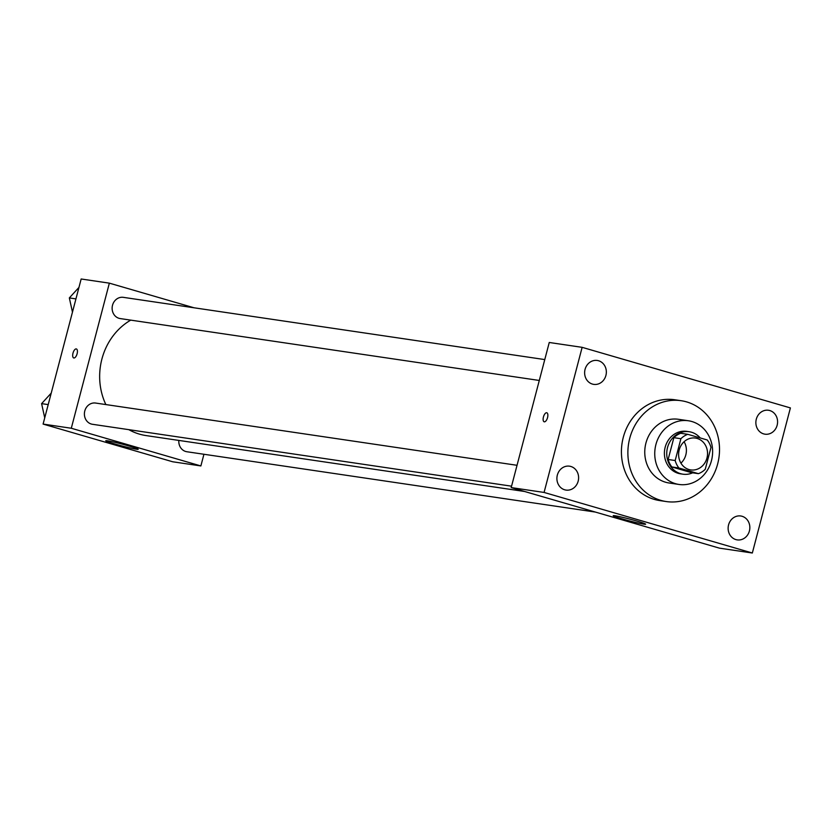 <?xml version="1.0" encoding="UTF-8"?>
<svg xmlns="http://www.w3.org/2000/svg" width="832" height="832" viewBox="0 0 832 832"><rect width="100%" height="100%" fill="white"/><g stroke="black" fill="none" stroke-linecap="round" stroke-linejoin="round"><path stroke-width="1.25" d="M684.091 441.73A16.099 14.435 -81.6 0 1 680.93 463.133M679.193 449.956A16.099 14.435 -81.6 0 1 695.427 438.069A16.099 14.435 -81.6 0 1 707.356 456.102A16.099 14.435 -81.6 0 1 690.726 469.914A16.099 14.435 -81.6 0 1 679.193 449.956M678.922 468L698.402 473.668A20.769 18.626 -81.6 0 0 705.255 469.269L710.986 447.46A20.769 18.626 -81.6 0 0 707.242 439.982L687.762 434.314A20.769 18.626 -81.6 0 0 680.898 438.714L675.178 460.522A20.769 18.626 -81.6 0 0 678.922 468L671.871 466.96L691.35 472.628L698.402 473.668M680.898 438.714L673.858 437.674A20.769 18.626 -81.6 0 1 680.711 433.274L687.762 434.314M673.858 437.674L668.127 459.482L675.178 460.522M671.871 466.96A20.769 18.626 -81.6 0 1 668.127 459.482M700.211 437.944A21.466 19.24 98.4 0 0 691.475 432.224A21.466 19.24 98.4 0 0 689.166 431.725A21.466 19.24 98.4 0 0 666.994 450.143A21.466 19.24 98.4 0 0 682.895 474.178A21.466 19.24 98.4 0 0 692.661 472.815M682.895 474.178L680.545 473.834A21.466 19.24 -81.6 0 1 665.174 447.221A21.466 19.24 -81.6 0 1 686.816 431.371L689.166 431.725M691.839 421.512A32.188 28.87 98.4 0 0 688.386 420.763A32.188 28.87 98.4 0 0 655.127 448.386A32.188 28.87 98.4 0 0 678.985 484.453A32.188 28.87 98.4 0 0 711.901 458.765A32.188 28.87 98.4 0 0 691.839 421.512M688.386 420.763L678.402 419.286A32.188 28.87 98.4 0 0 645.143 446.909A32.188 28.87 98.4 0 0 669.001 482.976L678.985 484.453M686.618 401.898A50.97 45.708 98.4 0 0 681.148 400.712A50.97 45.708 98.4 0 0 628.482 444.454A50.97 45.708 98.4 0 0 666.255 501.55A50.97 45.708 98.4 0 0 718.37 460.876A50.97 45.708 98.4 0 0 686.618 401.898M666.255 501.55L659.797 500.594A50.97 45.708 -81.6 0 1 623.272 437.393A50.97 45.708 -81.6 0 1 674.69 399.755L681.148 400.712M735.925 539.604A12.085 10.837 -81.6 0 1 728.395 525.626A12.085 10.837 -81.6 0 1 740.75 515.986A12.085 10.837 -81.6 0 1 749.705 529.516A12.085 10.837 -81.6 0 1 737.225 539.885A12.085 10.837 -81.6 0 1 735.925 539.604M564.699 489.798A12.085 10.837 -81.6 0 1 557.17 475.821A12.085 10.837 -81.6 0 1 569.525 466.18A12.085 10.837 -81.6 0 1 578.469 479.71A12.085 10.837 -81.6 0 1 565.989 490.079A12.085 10.837 -81.6 0 1 564.699 489.798M592.426 384.082A12.085 10.837 -81.6 0 1 584.896 370.105A12.085 10.837 -81.6 0 1 597.251 360.464A12.085 10.837 -81.6 0 1 606.206 374.005A12.085 10.837 -81.6 0 1 593.726 384.374A12.085 10.837 -81.6 0 1 592.426 384.082M763.662 433.888A12.085 10.837 -81.6 0 1 756.132 419.91A12.085 10.837 -81.6 0 1 768.487 410.27A12.085 10.837 -81.6 0 1 777.442 423.81A12.085 10.837 -81.6 0 1 764.962 434.179A12.085 10.837 -81.6 0 1 763.662 433.888M790.4 407.919L582.14 347.339L544.076 492.44L752.336 553.01L790.4 407.919M582.14 347.339L549.255 342.482L511.191 487.583L719.451 548.153L752.336 553.01M511.191 487.583L544.076 492.44M622.076 518.866A16.765 0.905 14.7 0 1 613.194 515.694A16.765 0.905 14.7 0 1 629.647 519.074A16.765 0.905 14.7 0 1 645.632 524.202A16.765 0.905 14.7 0 1 622.076 518.866M544.18 421.793A4.69 2.059 106.2 0 1 543.442 416.988A4.69 2.059 106.2 0 1 546.801 412.776A4.69 2.059 106.2 0 1 547.477 417.862A4.69 2.059 106.2 0 1 544.18 421.793A4.69 2.059 106.2 0 1 543.431 416.988A4.69 2.059 106.2 0 1 546.811 412.776M105.862 404.57A61.703 55.328 -81.6 0 1 101.899 359.07A61.703 55.328 -81.6 0 1 130.728 320.133M524.597 491.483L146.099 435.583A61.703 55.328 -81.6 0 1 128.825 429.655M517.036 465.296L95.607 403.052A10.733 9.62 98.4 0 0 84.521 412.266A10.733 9.62 98.4 0 0 92.477 424.289L511.555 486.179M539.292 380.463L120.214 318.573A10.733 9.62 -81.6 0 1 112.518 305.271A10.733 9.62 -81.6 0 1 123.344 297.346L544.773 359.58M595.421 512.075L186.888 451.745A10.733 9.62 -81.6 0 1 178.849 440.419M194.043 307.788L109.356 283.15L71.292 428.251L200.876 465.941L203.934 454.262M200.876 465.941L172.682 461.77L43.098 424.081L81.162 278.99L109.356 283.15M43.098 424.081L71.292 428.251M107.526 440.804A16.765 0.905 14.7 0 1 125.871 445.12A16.765 0.905 14.7 0 1 138.206 449.27A16.765 0.905 14.7 0 1 121.753 445.89A16.765 0.905 14.7 0 1 105.768 440.752A16.765 0.905 14.7 0 1 107.526 440.804M73.746 357.958A4.69 2.059 106.2 0 1 72.998 353.142A4.69 2.059 106.2 0 1 76.367 348.941A4.69 2.059 106.2 0 1 77.033 354.026A4.69 2.059 106.2 0 1 73.746 357.958A4.69 2.059 106.2 0 1 72.998 353.142A4.69 2.059 106.2 0 1 76.367 348.941M51.23 393.11L41.6 403.634L44.73 417.862M41.6 403.634L48.214 404.612M78.957 287.404L69.337 297.918L72.467 312.146M69.337 297.918L75.941 298.896"/></g></svg>
